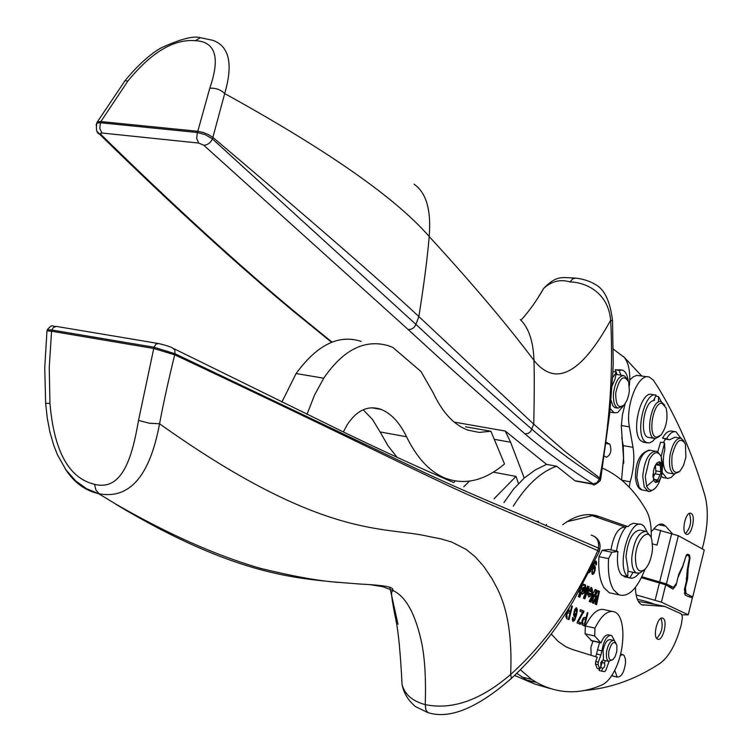 <?xml version="1.0" encoding="UTF-8"?>
<svg xmlns="http://www.w3.org/2000/svg" width="752" height="752" viewBox="0 0 752 752"><rect width="100%" height="100%" fill="white"/><g stroke="black" fill="none" stroke-linecap="round" stroke-linejoin="round"><path stroke-width="1.13" d="M658.038 481.778L660.265 478.695L661.995 473.422L661.657 463.984L659.833 461.916L657.455 462.536L655.142 465.657L653.45 470.696L653.695 480.302L646.654 486.3L645.272 476.495L649.286 459.604C654.033 451.426 658.038 450.523 661.271 456.896L661.713 464.134M653.704 480.302L655.537 482.464L658.047 481.769M655.274 482.342L656.853 481.562L660.782 473.346L660.463 463.777L658.931 461.831M656.957 462.988L658.009 464.557L660.087 463.439M653.591 480.02L655.058 479.428L656.853 481.562L660.782 473.346L660.181 463.458M652.999 473.92L652.98 476.712M655.302 465.356L654.09 468.299M629.189 487.164L630.185 481.788C633.757 469.549 634.697 458.062 633.005 447.327L629.405 426.882C625.044 405.854 638.401 372.672 649.249 377.043L653.328 380.127L657.793 386.923C677.43 419.043 693.156 455.308 704.953 495.718C708.459 509.019 708.017 524.858 703.646 543.235L702.236 548.828M672.467 533.798L665.595 526.118L663.198 524.388C660.012 523.279 656.665 525.075 653.15 529.775L651.223 531.579M686.021 534.061C681.021 531.655 685.909 510.862 690.881 513.325L691.238 513.503C696.202 516.032 691.295 536.693 686.313 534.202L686.021 534.061M663.236 442.665L665.529 439.093L662.484 438.096C665.652 432.663 668.838 430.351 672.025 431.159L674.864 431.629M664.016 477.727L661.318 476.73M657.709 452.074L660.538 442.204L664.552 442.89L664.806 449.752L663.847 454.161C662.559 464.36 663.875 470.602 667.804 472.867L668.81 473.046M654.437 398.87L654.419 400.543M644.276 442.336L640.93 440.869C630.477 432.635 640.873 389.827 652.144 394.537L655.086 395.007M660.632 471.692L655.772 470.827L655.932 472.472L653.018 477.182M633.005 447.327L623.201 445.616L623.718 463.288M623.201 445.616L621.754 437.514M629.772 379.986L633.259 376.827L636.765 375.389L647.848 376.827M641.55 375.859L623.577 356.58M686.219 578.504L687.619 578.796L685.41 587.801L686.078 593.61L692.742 596.891L691.013 597.201M653.93 528.75L678.351 535.715L704.267 549.947L692.742 596.891M662.484 438.096L666.498 438.783L669.524 439.779L665.529 439.093M655.951 396.219L658.536 396.633L658.47 401.192M463.749 486.76L469.445 481.158M454.217 422.107L505.269 431.056L510.608 442.232L524.229 478.065L535.17 469.981L546.572 464.379L556.659 466.221L575.036 480.782L593.102 483.837C567.892 467.819 545.172 451.153 524.943 433.838C490.473 404.228 451.538 369.458 408.148 329.517L203.745 145.23L198.707 143.068L196.667 138.396L197.344 132.502L100.411 122.736L100.881 121.561L197.804 131.28L209.77 88.238C220.402 57.613 215.617 41.755 195.426 40.664C173.806 38.86 151.274 52.339 127.831 81.113L100.881 121.561L97.29 121.862L96.839 123.065L100.411 122.736L99.781 128.46L101.934 133.01L198.707 143.068M493.998 498.82L516.013 476.42L518.457 483.592M516.013 476.42L493.293 472.162M306.995 414.39L314.552 395.026L323.736 378.209C343.194 349.802 364.664 338.945 388.145 345.647L392.788 347.377L420.979 371.507L433.161 392.732C442.411 412.481 453.954 424.936 467.772 430.078L479.203 432.419L490.915 431.263L504.507 463.956C484.485 480.885 464.52 485.548 444.62 477.934C429.599 471.598 416.909 457.874 406.541 436.752L380.089 431.939L388.041 445.823L396.99 457.254M625.1 403.805L622.459 414.719L621.284 425.914L623.521 458.015L621.566 479.983M613.529 349.266L624.31 357.407C628.879 363.348 630.571 372.813 629.377 385.804M641.879 576.756L666.404 583.937L673.35 587.35L676.49 583.364L678.736 574.274L682.816 565.852L686.097 555.813L687.666 554.13L689.537 555.136L690.007 557.89L688.155 568.625L687.525 568.493M652.501 543.893L656.994 545.115L660.698 530.226M281.878 402.104L296.109 373.537C317.118 344.754 338.804 334.048 361.157 341.427M363.169 409.784L372.419 419.343L380.089 431.939M332.102 342.179L295.686 312.522C238.675 265.193 173.759 205.851 100.928 134.495L100.458 133.311L101.934 133.01M505.269 431.056L546.572 464.379M490.915 431.263L465.526 426.788M347.255 424.664C356.974 410.066 368.273 404.98 381.142 409.417C391.2 413.497 399.66 422.605 406.541 436.752M343.344 431.939L347.236 424.701M538.573 521.371L535.96 521.286M593.713 515.214L593.046 515.44M562.75 524.708C575.788 514.97 588.064 512.3 599.579 516.709L589.831 514.819L592.322 515.693L566.67 521.766M654.061 604.147L638.373 601.45M584.191 690.486C610.333 688.409 635.628 679.357 660.068 663.349C669.214 656.628 676.321 643.59 681.387 624.245L682.384 617.42L681.914 614.957L680.87 613.67L664.768 606.441L641.7 604.749C637.734 602.587 635.656 596.778 635.459 587.321M513.278 506.143C526.654 484.918 541.111 471.607 556.659 466.221M599.579 516.709L627.92 526.644L630.355 524.539L633.372 523.26L640.046 524.294M625.344 576.972L624.047 576.709L624.498 575.947M640.187 530.066C632.686 530.997 627.948 539.851 625.984 556.63L628.014 568.916L627.723 576.624L621.989 575.421C617.956 571.041 616.602 563.06 617.928 551.479L611.827 552.259L602.211 550.304L598.949 556.659C598.113 570.383 599.805 580.77 604.053 587.81L609.355 592.792L613.162 593.601M645.037 569.208C637.17 589.004 628.446 597.549 618.868 594.823L613.604 589.841C609.402 582.8 607.729 572.394 608.584 558.633L611.827 552.259M602.521 468.139C620.071 475.96 634.716 490.144 646.457 510.702C650.001 517.169 651.58 526.231 651.204 537.877M575.816 481.064L575.036 480.782M427.813 712.558C452.234 720.613 482.455 703.722 511.388 678.398L510.655 674.459C480.763 700.131 452.29 710.189 425.247 704.605C412.575 701.268 404.849 694.585 402.085 684.583C400.421 652.99 398.41 631.755 396.06 620.879L396.022 620.644C388.972 585.855 392.347 593.055 392.911 590.508L392.995 590.546C406.089 596.59 415.743 614.516 421.985 644.332L422.051 644.699C424.993 660.529 426.055 680.504 425.247 704.605L425.829 709.634L427.832 712.576L415.518 706.617C408.176 700.441 403.692 693.1 402.085 684.574L402.085 684.583M599.241 551.507L599.786 549.204L598.404 548.058L597.793 550.633C574.66 601.835 545.614 643.11 510.655 674.459C512.309 636.615 507.45 607.212 496.066 586.24L492.071 578.767L483.762 566.388L475.114 556.696L466.165 549.411L451.689 542.042L440.954 538.864L428.856 536.505C385.118 525.949 323.99 540.848 159.565 423.78C163.306 403.664 168.354 380.672 174.699 354.803C332.929 429.242 397.065 461.672 442.035 482.69C483.207 502.458 518.936 515.778 597.793 550.633L599.184 551.771M550.182 688.531L534.757 684.047L514.622 675.475M534.757 684.047L526.644 680.024L516.868 673.369M610.549 635.337L609.158 635.017C606.244 634.086 603.508 636.718 600.961 642.941L594.672 635.976L594.982 628.117C601.581 614.986 608.208 609.618 614.863 612.015C625.25 616.17 625.608 647.613 615.691 668.312C611.639 676.988 607.137 682.496 602.183 684.837C579.529 694.82 557.636 694.021 536.524 682.431L531.673 679.404L520.478 669.853M601.431 671.085L604.73 671.63L605.905 670.126L609.035 661.516M599.541 669.026L599.053 670.417M602.361 661.093L600.716 667.588M599.814 669.092L597.182 668.472L595.452 664.054L595.697 661.544L598.338 662.164L598.094 664.665L599.814 669.092L600.876 666.112L600.754 662.86L601.703 661.205L602.634 661.158L602.014 661.008M551.244 633.992L558.238 641.494L565.899 646.776L572.122 649.38L597.248 657.21L595.697 661.544M616.508 551.028L608.847 549.477L602.211 550.304M617.928 551.479L616.49 551.188C618.172 540.312 621.5 532.04 626.482 526.362L627.92 526.644M592.322 515.693L625.673 527.265M595.612 656.703L596.58 653.986L600.895 654.983L598.338 662.164M603.01 660.115L605.36 660.66L604.486 663.114L601.863 662.503M600.378 667.513L603.132 668.246L603.931 667.72L604.843 665.238L604.486 663.114M602.728 668.067L601.675 671.038M591.692 640.789L585.075 633.804L585.376 625.955C591.993 612.871 598.658 607.522 605.351 609.928L611.667 611.32M599.56 642.584L597.539 649.86L601.854 650.856L600.895 654.983M600.961 642.941L599.288 642.556M608.847 549.477L616.508 550.99M625.25 527.18C618.501 527.049 613.735 534.606 610.944 549.872M157.61 343.382L56.25 326.396L53.213 327.656L51.926 330.034L154.019 347.227L155.984 344.068L158.616 343.551C165.741 345.253 170.356 346.71 172.462 347.941L174.849 349.962L174.981 353.731L154.019 347.227L138.528 420.406C132.474 455.477 122.943 491.592 94.479 484.307C68.883 478.206 54.041 451.247 49.961 403.41L49.247 367.596L51.559 331.237L153.643 348.467L174.699 354.803L174.981 353.731L425.867 473.262C454.415 486.506 485.172 499.948 518.137 513.588L598.404 548.058C599.297 541.13 596.881 536.806 591.157 535.104M138.528 420.406L149.187 423.207L159.565 423.78C149.798 476.044 129.645 499.384 99.104 493.791L98.672 493.697C84.797 490.52 73.621 482.192 65.161 468.722M596.58 653.986L597.539 649.86M604.382 456.135L606.507 457.235C610.878 454.734 611.968 450.363 609.787 444.122L606.178 443.492M614.487 640.704L611.78 635.609C608.791 634.679 606.027 637.433 603.471 643.881L601.854 650.856M46.991 330.871L47.357 329.705L51.926 330.034L51.559 331.237L46.991 330.871L46.85 332.102M685.467 533.591C690.684 527.641 691.943 520.929 689.255 513.466M678.962 471.993L673.914 473.957C670.004 471.692 668.688 465.441 669.985 455.223C672.457 443.671 676.17 438.002 681.115 438.228L684.16 441.499M659.579 436.32L655.321 438.557L654.362 438.388C644.699 436.273 651.345 399.209 660.952 401.587L664.777 405.187M616.358 372.795L617.054 374.543L620.964 375.145L619.075 370.369L615.155 369.768L616.076 372.09M600.698 479.024L609.769 412.914L612.73 374.571L613.228 363.592L612.532 320.944L610.662 320.249C608.105 291.353 584.285 282.113 569.997 281.944C560.306 279.03 551.517 281.201 543.621 288.477L538.658 296.617M203.745 145.23C207.477 145.098 210.381 143.002 212.459 138.951L415.931 324.385C459.782 365.218 498.454 400.186 531.955 429.289C552.071 446.688 574.537 463.326 599.344 479.193L599.758 477.99C609.778 424.109 613.416 371.535 610.662 320.249C581.07 373.923 555.502 387.318 533.967 360.415C534.428 375.192 534.352 396.436 533.76 424.166L565.382 451.755L599.758 477.99L600.622 479.428L600.293 480.34M524.943 433.838L527.989 433.5L530.649 431.582L533.76 424.166L418.855 316.554C380.756 280.985 312.155 221.314 213.042 137.522L208.276 134.505L203.501 132.559L197.804 131.28L197.344 132.502L205.418 134.73L212.459 138.951L224.688 93.568C220.674 89.648 215.702 87.871 209.77 88.238M200.784 37.76L213.032 40.364C229.369 46.436 233.261 64.164 224.688 93.568C327.693 150.419 395.862 198.077 429.195 236.542C472.359 283.579 507.29 324.864 533.967 360.415C533.347 341.493 528.788 327.863 520.281 319.553M124.127 81.874L125.086 80.643L127.831 81.113M96.538 123.713L97.29 121.862M579.181 596.919L580.882 592.125L581.606 592.275L582.339 594.127C585.517 592.341 586.522 589.201 585.347 584.727L583.251 585.376L583.608 584.37L583.035 584.116M582.198 594.042C584.887 591.655 585.77 588.543 584.83 584.708M585.714 596.468L584.229 595.81L583.383 598.169L584.877 598.827L585.714 596.468L584.182 595.951M584.21 598.536L585 596.308M591.204 591.843L588.44 590.611L587.679 594.691L588.835 596.994C592.473 595.246 593.422 592.115 591.664 587.594L588.882 589.549L590.301 590.188L591.044 589.794L591.204 591.843L588.384 590.752M589.662 589.897L590.846 589.756M588.741 596.956C592.031 594.212 592.764 591.044 590.95 587.434L590.922 587.425M596.919 596.045L594.982 603.941L596.58 604.646L599.457 591.373L597.906 590.668L595.123 596.627L596.75 590.141L595.18 589.436L589.192 601.403L590.865 602.136L594.23 594.841L592.275 602.756L593.563 603.32L596.919 596.045L596.204 595.894L592.905 603.029M599.457 591.373L597.84 590.809M595.894 604.345L598.742 591.213M595.123 596.627L594.409 596.477L596.026 589.991L595.114 589.577M596.75 590.141L596.026 589.991M594.23 594.841L593.507 594.691L590.207 601.854M583.984 587.105L582.245 588.261L582.086 591.429M588.919 594.672L588.581 592.858L590.611 593.601L589.436 594.785L589.305 593.018M582.969 588.421L582.668 591.551L583.834 590.217L584.116 587.133L582.969 588.421L582.245 588.261M686.914 595.941L692.395 597.878L688.24 614.788L661.412 602.183L665.717 584.793L641.418 577.696M661.412 602.183L636.117 594.879M665.717 584.793L672.984 589.117L676.095 585.112L677.975 577.489L682.553 567.158L685.833 556.64L687.262 555.117L688.917 556.001L689.34 558.501L687.281 569.612L686.303 581.691L684.442 589.258L685.119 595.067L687.958 596.449M688.24 614.788L681.867 614.845M636.483 596.571L636.624 597.107M546.516 524.435L545.98 525.78M650.048 535.866L646.429 531.354C638.796 531.551 633.908 540.368 631.765 557.815C631.605 566.087 633.212 571.163 636.596 573.052L639.896 573.052L643.881 570.195M652.21 551.742C650.95 559.732 648.487 565.626 644.802 569.424C638.843 573.466 635.713 569.527 635.421 557.599C635.76 540.021 648.722 526.09 651.815 539.673L652.557 547.907L652.21 551.742M615.944 643.035L614.196 640.525C610.953 640.008 608.443 643.505 606.676 651.025C605.905 656.421 606.535 659.861 608.575 661.346L612.72 659.748M616.847 651.204L615.23 656.393L613.021 659.513C609.543 661.337 608.142 658.611 608.829 651.345C611.564 642.217 614.243 640.168 616.875 645.207L616.847 651.204M689.584 596.505L688.964 596.665M627.328 379.083L624.066 375.652C619.056 375.643 615.568 381.17 613.604 392.234L613.491 393.39C613.021 401.577 614.516 406.484 617.965 408.129L622.985 406.014M615.728 393.475L615.841 392.441C619.526 377.56 623.803 374.082 628.691 382.025L629.339 390.833L628.841 394.302L627.262 399.726L624.442 404.642C618.642 409.173 615.738 405.45 615.728 393.475M656.722 638.439C662.004 632.601 663.424 625.908 660.97 618.37M567.252 617.26L566.519 617.101M565.871 615.728L566.463 617.072M568.756 617.881L569.875 613.453L568.531 612.88L567.788 612.852L566.782 614.657L567.187 617.232M567.798 612.72L566.369 613.576M573.56 614.083L574.161 615.08M574.725 615.211L576.389 612.72L576.229 609.101L574.566 611.837L574.725 615.211L574.002 615.051M576.126 609.082L574.725 609.468M583.204 623.756L582.49 623.596M584.389 624.245L585.582 619.526L584.389 619.028L583.411 619.272L582.49 622.383L581.766 622.224L582.349 623.53M582.49 622.383L583.073 623.699M584.041 618.952L582.433 619.526M590.019 570.834L590.339 570.195M594.24 562.289L595.913 561.03L596.59 562.289L596.392 564.912L595.819 564.799L595.584 562.364L594.964 562.562L592.275 568.286M592.332 571.99L592.745 573.09L593.61 572.526L594.465 570.354L594.268 567.093L592.623 569.64L592.332 571.99L591.721 571.858M595.405 561.02L595.904 562.816M593.742 572.3L592.266 574.312M594.268 565.758L594.71 568.07M594.87 562.214L594.108 562.581M584.182 617.354L585.977 617.965L587.331 612.598L587.942 612.861L587.303 612.72M585.893 617.947L585.507 619.488M584.304 624.226L583.919 625.777M580.309 609.759L583.289 611.028L577.47 621.519L580.065 622.6L579.698 624.038M574.265 619.545L572.845 621.218M576.107 613.641L575.703 615.277M576.088 607.757L576.652 609.919M575.092 615.183L574.002 616.424M572.357 619.178L572.883 619.902M568.192 609.327L568.38 611.038L570.27 611.912L571.774 605.962L572.404 606.234L571.746 606.084M570.195 611.902L569.809 613.425M568.681 617.871L568.305 619.338M587.641 586.193L588.459 586.56L585.376 595.217M620.287 655.246L623.173 654.71L624.132 655.547L625.363 658.827L625.532 662.756C624.169 672.457 621.359 677.232 617.119 677.073L614.76 670.267M610.953 400.139L612.899 405.751L614.412 407.283L616.17 407.828M656.759 437.203C647.237 437.053 652.943 401.239 662.145 403.401L666.159 408.054C668.19 418.253 666.441 427.277 660.933 435.126L656.759 437.203M685.88 457.16L683.577 465.347L680.015 471.1C673.604 474.926 670.953 469.737 672.062 455.552C676.18 440.324 680.635 436.517 685.448 444.131L685.88 457.16M49.961 403.41L45.646 403.316L45.609 402.799M612.758 640.196L610.605 639.717C607.353 639.191 604.852 642.687 603.085 650.198L603.508 658.696L602.634 661.158M593.836 563.145L592.501 567.356L591.843 573.409L592.463 574.453L593.789 573.729L595.029 570.674L595.424 567.328L594.757 565.72L592.642 566.82M596.392 564.912L595.819 564.799M592.04 566.801L590.405 571.576L589.004 572.817M587.942 612.861L584.605 626.059L582.02 624.715L582.048 620.795L583.176 618.031L584.793 617.467L585.977 617.965M578.194 621.688L580.788 622.759L580.394 624.32L577.057 622.947L582.913 612.448L579.952 611.188L580.347 609.618L584.013 611.179L579.078 620.306L578.194 621.688L577.47 621.519M583.599 612.805L582.875 612.645M580.788 622.759L580.065 622.6M584.013 611.179L583.289 611.028M575.835 615.305L574.246 616.612L573.579 615.014L574.782 609.346L576.577 607.757L577.367 609.75L576.568 614.91L574.707 620.221L573.024 621.34L572.394 620.137L572.582 617.495L573.184 617.608L573.456 620.033L574.631 618.915L575.835 615.305L575.139 615.155M572.404 606.234L569.001 619.629L566.735 618.68L565.814 616.508L567.102 612.072L568.399 611.291L568.127 609.43M568.935 608.152L568.935 610.286L568.211 610.116M568.935 610.286L570.27 611.912M589.173 586.72L586.052 595.509L584.558 594.851L587.697 586.043L588.459 586.56M581.606 592.275L579.858 597.21L578.344 596.552L582.292 585.46M583.11 583.975L583.608 584.37M584.332 584.53L583.975 585.526M579.689 590.132L578.523 592.181M613.491 676.217L611.799 675.484M662.822 618.247L662.841 618.257C668.199 620.184 662.822 641.935 657.652 639.181L657.577 639.144C652.219 637.151 657.709 615.324 662.822 618.247L662.051 618.088M593.102 483.837L596.844 482.756L599.344 479.193L600.171 480.688C595.65 484.73 593.243 485.914 592.933 484.241L592.585 484.044M612.551 377.777L616.499 372.155L614.957 379.328L612.015 386.208M624.245 404.867L617.759 412.481L614.243 412.81L610.192 408.599M619.075 370.369L622.28 370.078C625.307 371.112 627.271 374.609 628.164 380.578M616.499 372.155L612.889 371.601M617.054 374.543L615.982 374.552M615.155 369.768L621.265 369.918M611.545 412.359L609.863 411.983M592.943 641.08L590.903 647.397L591.138 655.302M606.309 442.505L609.787 444.122M605.36 660.66L605.99 660.745M639.012 573.315C635.807 577.292 632.733 578.824 629.781 577.903L633.062 572.319M627.723 576.624C615.869 567.356 629.443 517.949 641.917 524.661L643.956 526.052L646.974 531.626M629.781 577.903L624.047 576.709M654.099 604.157C650.518 602.596 644.925 600.97 637.329 599.269M503.925 502.609L513.494 489.157L524.229 478.065M453.813 482.596L455.101 480.979M445.334 478.968L445.795 478.404M97.337 131.572L99.433 134.044L100.928 134.495M673.388 587.368L668.641 586.372L673.388 587.368M687.619 578.796L688.155 568.625M655.171 438.548L652.839 441.095L649.86 442.815L647.002 442.806L644.99 441.565C634.575 433.331 644.972 390.476 656.205 395.185L653.432 400.647C644.032 401.671 639.162 435.483 648.139 437.326L649.145 437.495M658.536 396.633L661.328 401.662M676.922 437.514L675.005 437.194L669.524 439.779M674.516 474.108L671.104 477.454L667.72 478.432L666.657 478.206L662.249 472.585M661.149 456.577L664.552 442.89M666.498 438.783C669.656 433.331 672.833 431.018 676.01 431.827L680.776 438.134M666.404 583.937L678.351 535.715M655.772 470.827L655.471 465.037M658.649 483.32C653.986 491.535 649.982 492.532 646.654 486.3M648.826 491.216L647.735 490.99L644.21 486.864L642.725 476.448C644.445 460.205 648.882 451.83 656.045 451.313C656.571 450.749 658.141 452.225 660.745 455.721M662.597 464.369L661.271 456.896M643.167 490.144L641.907 489.909L639.087 487.258L636.888 477.83C637.922 460.525 642.368 451.341 650.207 450.298L654.926 451.115M660.425 465.582L655.65 464.736M660.021 474.7L655.171 473.826M657.511 479.945L655.283 479.55M665.595 526.118L658.545 524.764M630.185 481.788L621.904 480.274M629.405 426.882L621.302 425.519M510.608 442.232L494.722 439.403M685.41 587.801L684.828 587.688M690.007 557.89L689.424 557.777M689.537 555.136L686.708 554.572M643.524 605.21L642.011 604.881M664.768 606.441L652.717 603.856M429.542 713.028L427.832 712.576M608.584 558.633L598.949 556.659M389.799 587.256L397.987 624.254M600.34 642.537L590.79 640.356M594.672 635.976L585.075 633.804M594.982 628.117L585.376 625.955M115.705 504.188C235.282 576.032 297.914 578.006 337.789 582.405M370.228 584.671L382.674 586.673L392.911 590.508M55.554 326.349C53.044 327.374 52.894 322.834 47.357 329.705L47.028 330.871M612.513 320.681C610.257 301.646 604.693 289.661 595.81 284.735C589.737 281.069 583.007 278.87 575.6 278.137L572.733 278.842L569.997 281.944M414.07 184.184C426.29 192.662 431.328 210.109 429.195 236.542C427.418 257.795 423.968 284.463 418.855 316.554L415.931 324.385C414.277 327.985 411.682 329.686 408.148 329.517M97.412 121.815L125.086 80.643C142.861 58.891 156.773 50.224 161.642 47.639C180.875 38.907 193.772 35.598 200.323 37.722L195.426 40.664M659.457 582.828L655.133 600.228M686.454 554.957L687.018 555.061M566.632 616.358L565.908 616.198M566.782 614.657L566.096 614.506M567.234 613.472L566.5 613.312M567.788 612.852L567.064 612.692M574.274 614.149L573.569 613.999M574.566 611.837L573.955 611.705M575.421 609.675L574.697 609.515M582.603 623.276L581.879 623.117M582.697 620.983L582.039 620.832M583.411 619.272L582.697 619.112M593.441 567.572L592.726 567.422M592.745 573.09L592.021 572.939L592.745 573.09M592.623 569.64L592.012 569.508M94.479 484.307L95.955 490.06L99.104 493.791M594.964 562.562L594.24 562.421M594.165 564L593.544 563.868M593.319 566.623L592.726 566.5M595.424 567.328L594.7 567.177M595.029 570.674L594.418 570.552M593.789 573.729L593.065 573.579M596.59 562.289L595.866 562.139M590.405 571.576L589.718 571.435M584.793 617.467L584.266 617.354M579.078 620.306L578.354 620.146M573.062 619.169L572.366 619.009M574.998 616.414L574.274 616.255M577.367 609.75L576.643 609.59M576.568 614.91L575.844 614.751M574.707 620.221L573.983 620.052M569.104 611.207L568.38 611.038M569.546 611.611L568.822 611.451M96.106 125.189L96.829 123.065C95.833 129.635 96.698 133.292 99.433 134.044C173.073 206.067 238.102 265.447 294.521 312.183L295.686 312.522M598.094 664.665L595.452 664.054M531.673 679.404L521.766 676.997M292.998 310.933L331.623 342.357M593.356 484.326L575.383 480.989M323.736 378.209L296.109 373.537M686.078 593.61L684.179 593.215M659.701 581.832L671.677 533.535M655.998 487.512C651.74 491.075 648.985 492.24 647.735 490.99L641.907 489.919C638.279 488.96 636.126 484.673 635.459 477.05C635.562 461.737 640.159 452.751 649.249 450.11M658.921 482.756L661.948 474.192L662.615 465.112M659.241 461.813L659.833 461.916M663.198 524.388L661.422 524.041M381.142 409.417L371.902 407.8M511.539 678.266C535.133 656.308 555.803 630.439 573.55 600.651L599.175 551.78M618.868 594.823L609.355 592.792M600.735 642.857L591.185 640.676M594.005 536.214C598.818 539.062 600.763 543.301 599.842 548.932M46.972 330.88L44.753 367.653L45.646 403.316L47.235 417.98L49.933 432.127L53.815 445.541L57.396 454.65L65.913 469.812L75.802 481.007L86.593 488.725L98.672 493.697L116.081 504.263C168.42 534.334 216.576 555.709 260.549 568.371C289.952 575.534 313.565 579.999 331.369 581.766L360.048 584.05C392.798 585.742 392.939 587.923 392.995 590.546M680.222 438.078L677.825 437.673M673.914 473.957L667.804 472.867M654.362 438.388L648.139 437.326M575.158 278.08C561.443 277.488 556.414 275.298 543.621 288.477C536.712 300.668 529.145 311.243 520.92 320.202M590.95 587.434L591.664 587.594M581.945 591.392L582.668 591.551M686.463 554.948L687.055 555.061M627.929 571.257L636.596 573.052M603.029 660.049L608.575 661.346M621.866 375.314L623.286 375.53M615.277 407.687L617.965 408.129M573.983 615.033L574.707 615.192M641.155 530.32L644.953 531.062M588.722 594.625L589.446 594.785M568.756 611.423L569.49 611.583M617.119 677.073L612.438 675.963M622.177 654.484L620.569 654.108M614.243 412.81L610.333 412.162M173.956 348.702L343.034 431.798C383.981 451.529 420.725 468.383 453.268 482.361M607.437 442.787L606.3 442.59M601.976 671.216L599.353 670.596M536.524 682.431L526.644 680.024M444.62 477.934L441.612 477.36M647.002 442.806L642.941 442.11M666.657 478.206L662.672 477.482M690.881 513.325L690.28 513.212M654.757 479.372L653.328 479.118M658.009 464.557L655.988 464.2"/></g></svg>
